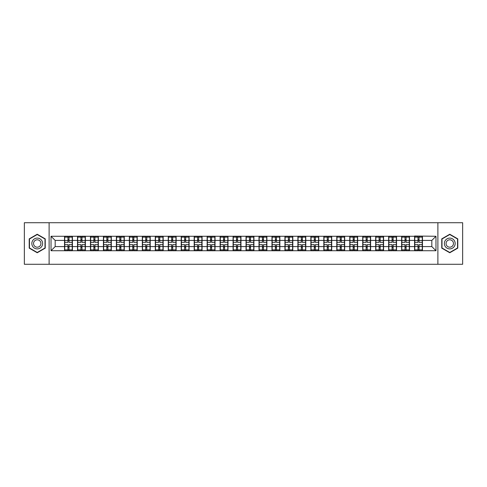 <?xml version="1.0" encoding="UTF-8"?>
<svg xmlns="http://www.w3.org/2000/svg" width="487" height="487" viewBox="0 0 487 487"><rect width="100%" height="100%" fill="white"/><g stroke="black" fill="none" stroke-linecap="round" stroke-linejoin="round"><path stroke-width="0.73" d="M437.886 264.277L462.65 264.277L462.65 222.723L437.886 222.723L437.886 264.277L49.114 264.277L49.114 222.723L24.35 222.723L24.35 264.277L49.114 264.277M437.886 222.723L49.114 222.723M431.817 246.574L431.817 240.426L422.466 240.426L422.466 246.574L431.817 246.574L435.975 250.732L435.975 236.268L414.571 236.018L414.571 240.426L409.506 240.426L409.506 246.574L414.571 246.574L414.571 240.426M435.975 250.732L51.025 250.732L51.025 236.268L64.534 236.268L64.534 240.426L55.183 240.426L55.183 246.574L64.534 246.574L64.534 240.426M414.571 236.268L64.534 236.268M414.571 246.574L414.571 250.732M409.506 246.574L409.506 250.732M409.506 236.268L409.506 240.426M396.54 246.574L401.611 246.574L401.611 240.426L396.54 240.426L396.54 250.732M401.611 246.574L401.611 250.732M401.611 236.268L401.611 240.426M396.54 236.268L396.54 240.426M383.573 246.574L388.644 246.574L388.644 240.426L383.573 240.426L383.573 250.732M388.644 246.574L388.644 250.732M388.644 236.268L388.644 240.426M383.573 236.268L383.573 240.426M370.613 246.574L375.678 246.574L375.678 240.426L370.613 240.426L370.613 250.732M375.678 246.574L375.678 250.732M375.678 236.268L375.678 240.426M370.613 236.268L370.613 240.426M357.647 246.574L362.718 246.574L362.718 240.426L357.647 240.426L357.647 250.732M362.718 246.574L362.718 250.732M362.718 236.268L362.718 240.426M357.647 236.268L357.647 240.426M344.68 246.574L349.751 246.574L349.751 240.426L344.68 240.426L344.68 250.732M349.751 246.574L349.751 250.732M349.751 236.268L349.751 240.426M344.68 236.268L344.68 240.426M331.714 246.574L336.785 246.574L336.785 240.426L331.714 240.426L331.714 250.732M336.785 246.574L336.785 250.732M336.785 236.268L336.785 240.426M331.714 236.268L331.714 240.426M318.754 246.574L323.825 246.574L323.825 240.426L318.754 240.426L318.754 250.732M323.825 246.574L323.825 250.732M323.825 236.268L323.825 240.426M318.754 236.268L318.754 240.426M305.787 246.574L310.858 246.574L310.858 240.426L305.787 240.426L305.787 250.732M310.858 246.574L310.858 250.732M310.858 236.268L310.858 240.426M305.787 236.268L305.787 240.426M292.821 246.574L297.892 246.574L297.892 240.426L292.821 240.426L292.821 250.732M297.892 246.574L297.892 250.732M297.892 236.268L297.892 240.426M292.821 236.268L292.821 240.426M279.861 246.574L284.925 246.574L284.925 240.426L279.861 240.426L279.861 250.732M284.925 246.574L284.925 250.732M284.925 236.268L284.925 240.426M279.861 236.268L279.861 240.426M266.894 246.574L271.965 246.574L271.965 240.426L266.894 240.426L266.894 250.732M271.965 246.574L271.965 250.732M271.965 236.268L271.965 240.426M266.894 236.268L266.894 240.426M253.928 246.574L258.999 246.574L258.999 240.426L253.928 240.426L253.928 250.732M258.999 246.574L258.999 250.732M258.999 236.268L258.999 240.426M253.928 236.268L253.928 240.426M240.968 246.574L246.032 246.574L246.032 240.426L240.968 240.426L240.968 250.732M246.032 246.574L246.032 250.732M246.032 236.268L246.032 240.426M240.968 236.268L240.968 240.426M228.001 246.574L233.072 246.574L233.072 240.426L228.001 240.426L228.001 250.732M233.072 246.574L233.072 250.732M233.072 236.268L233.072 240.426M228.001 236.268L228.001 240.426M215.035 246.574L220.106 246.574L220.106 240.426L215.035 240.426L215.035 250.732M220.106 246.574L220.106 250.732M220.106 236.268L220.106 240.426M215.035 236.268L215.035 240.426M202.075 246.574L207.139 246.574L207.139 240.426L202.075 240.426L202.075 250.732M207.139 246.574L207.139 250.732M207.139 236.268L207.139 240.426M202.075 236.268L202.075 240.426M189.108 246.574L194.179 246.574L194.179 240.426L189.108 240.426L189.108 250.732M194.179 246.574L194.179 250.732M194.179 236.268L194.179 240.426M189.108 236.268L189.108 240.426M176.142 246.574L181.213 246.574L181.213 240.426L176.142 240.426L176.142 250.732M181.213 246.574L181.213 250.732M181.213 236.268L181.213 240.426M176.142 236.268L176.142 240.426M163.175 246.574L168.246 246.574L168.246 240.426L163.175 240.426L163.175 250.732M168.246 246.574L168.246 250.732M168.246 236.268L168.246 240.426M163.175 236.268L163.175 240.426M150.215 246.574L155.286 246.574L155.286 240.426L150.215 240.426L150.215 250.732M155.286 246.574L155.286 250.732M155.286 236.268L155.286 240.426M150.215 236.268L150.215 240.426M137.249 246.574L142.32 246.574L142.32 240.426L137.249 240.426L137.249 250.732M142.32 246.574L142.32 250.732M142.32 236.268L142.32 240.426M137.249 236.268L137.249 240.426M124.282 246.574L129.353 246.574L129.353 240.426L124.282 240.426L124.282 250.732M129.353 246.574L129.353 250.732M129.353 236.268L129.353 240.426M124.282 236.268L124.282 240.426M111.322 246.574L116.387 246.574L116.387 240.426L111.322 240.426L111.322 250.732M116.387 246.574L116.387 250.732M116.387 236.268L116.387 240.426M111.322 236.268L111.322 240.426M98.356 246.574L103.427 246.574L103.427 240.426L98.356 240.426L98.356 250.732M103.427 246.574L103.427 250.732M103.427 236.268L103.427 240.426M98.356 236.268L98.356 240.426M85.389 246.574L90.46 246.574L90.46 240.426L85.389 240.426L85.389 250.732M90.46 246.574L90.46 250.732M90.46 236.268L90.46 240.426M85.389 236.268L85.389 240.426M72.429 246.574L77.494 246.574L77.494 240.426L72.429 240.426L72.429 250.732M77.494 246.574L77.494 250.732M77.494 236.268L77.494 240.426M72.429 236.268L72.429 240.426M64.534 246.574L64.534 250.732M55.183 246.574L51.025 250.732M51.025 236.268L55.183 240.426M422.466 246.574L422.466 250.732M422.466 236.268L422.466 240.426M435.975 236.268L431.817 240.426M37.231 234.241L29.214 238.867L29.214 248.133L37.231 252.759L45.248 248.133L45.248 238.867L37.231 234.241M441.752 248.133L449.769 252.759L457.786 248.133L457.786 238.867L449.769 234.241L441.752 238.867L441.752 248.133M64.741 240.554L67.936 240.554L67.936 236.225L64.741 236.225L64.741 244.62L67.936 244.62L67.936 246.446L69.02 246.44L69.02 244.62L72.216 244.62L72.216 236.225L69.02 236.225L69.02 237.139L72.216 237.139M67.936 239.348L69.02 239.348M69.02 237.266L67.936 237.266M64.741 242.38L67.936 242.38L67.936 240.554L69.02 240.56L69.02 242.38L72.216 242.38M64.741 237.139L67.936 237.139M67.936 249.734L69.02 249.734M67.936 247.652L69.02 247.652M64.741 250.775L67.936 250.775L67.936 249.861L64.741 249.861L64.741 250.775M64.741 244.62L64.741 246.446L67.936 246.446L67.936 249.861M64.741 246.446L64.741 249.861M72.216 244.62L72.216 250.775L69.02 250.775L69.02 249.861L72.216 249.861M72.216 246.446L69.02 246.446L69.02 249.861M72.216 240.554L69.02 240.554L69.02 237.139M77.707 240.554L80.903 240.554L80.903 236.225L77.707 236.225L77.707 244.62L80.903 244.62L80.903 246.446L81.986 246.44L81.986 244.62L85.182 244.62L85.182 236.225L81.986 236.225L81.986 237.139L85.182 237.139M80.903 239.348L81.986 239.348M81.986 237.266L80.903 237.266M77.707 242.38L80.903 242.38L80.903 240.554L81.986 240.56L81.986 242.38L85.182 242.38M77.707 237.139L80.903 237.139M80.903 249.734L81.986 249.734M80.903 247.652L81.986 247.652M77.707 250.775L80.903 250.775L80.903 249.861L77.707 249.861L77.707 250.775M77.707 244.62L77.707 246.446L80.903 246.446L80.903 249.861M77.707 246.446L77.707 249.861M85.182 244.62L85.182 250.775L81.986 250.775L81.986 249.861L85.182 249.861M85.182 246.446L81.986 246.446L81.986 249.861M85.182 240.554L81.986 240.554L81.986 237.139M90.667 240.554L93.869 240.554L93.869 236.225L90.667 236.225L90.667 244.62L93.869 244.62L93.869 246.446L94.947 246.44L94.947 244.62L98.149 244.62L98.149 236.225L94.947 236.225L94.947 237.139L98.149 237.139M93.869 239.348L94.947 239.348M94.947 237.266L93.869 237.266M90.667 242.38L93.869 242.38L93.869 240.554L94.947 240.56L94.947 242.38L98.149 242.38M90.667 237.139L93.869 237.139M93.869 249.734L94.947 249.734M93.869 247.652L94.947 247.652M90.667 250.775L93.869 250.775L93.869 249.861L90.667 249.861L90.667 250.775M90.667 244.62L90.667 246.446L93.869 246.446L93.869 249.861M90.667 246.446L90.667 249.861M98.149 244.62L98.149 250.775L94.947 250.775L94.947 249.861L98.149 249.861M98.149 246.446L94.947 246.446L94.947 249.861M98.149 240.554L94.947 240.554L94.947 237.139M103.634 240.554L106.83 240.554L106.83 236.225L103.634 236.225L103.634 244.62L106.83 244.62L106.83 246.446L107.913 246.44L107.913 244.62L111.115 244.62L111.115 236.225L107.913 236.225L107.913 237.139L111.115 237.139M106.83 239.348L107.913 239.348M107.913 237.266L106.83 237.266M103.634 242.38L106.83 242.38L106.83 240.554L107.913 240.56L107.913 242.38L111.115 242.38M103.634 237.139L106.83 237.139M106.83 249.734L107.913 249.734M106.83 247.652L107.913 247.652M103.634 250.775L106.83 250.775L106.83 249.861L103.634 249.861L103.634 250.775M103.634 244.62L103.634 246.446L106.83 246.446L106.83 249.861M103.634 246.446L103.634 249.861M111.115 244.62L111.115 250.775L107.913 250.775L107.913 249.861L111.115 249.861M111.115 246.446L107.913 246.446L107.913 249.861M111.115 240.554L107.913 240.554L107.913 237.139M116.6 240.554L119.796 240.554L119.796 236.225L116.6 236.225L116.6 244.62L119.796 244.62L119.796 246.446L120.879 246.44L120.879 244.62L124.075 244.62L124.075 236.225L120.879 236.225L120.879 237.139L124.075 237.139M119.796 239.348L120.879 239.348M120.879 237.266L119.796 237.266M116.6 242.38L119.796 242.38L119.796 240.554L120.879 240.56L120.879 242.38L124.075 242.38M116.6 237.139L119.796 237.139M119.796 249.734L120.879 249.734M119.796 247.652L120.879 247.652M116.6 250.775L119.796 250.775L119.796 249.861L116.6 249.861L116.6 250.775M116.6 244.62L116.6 246.446L119.796 246.446L119.796 249.861M116.6 246.446L116.6 249.861M124.075 244.62L124.075 250.775L120.879 250.775L120.879 249.861L124.075 249.861M124.075 246.446L120.879 246.446L120.879 249.861M124.075 240.554L120.879 240.554L120.879 237.139M129.56 240.554L132.762 240.554L132.762 236.225L129.56 236.225L129.56 244.62L132.762 244.62L132.762 246.446L133.84 246.44L133.84 244.62L137.042 244.62L137.042 236.225L133.84 236.225L133.84 237.139L137.042 237.139M132.762 239.348L133.84 239.348M133.84 237.266L132.762 237.266M129.56 242.38L132.762 242.38L132.762 240.554L133.84 240.56L133.84 242.38L137.042 242.38M129.56 237.139L132.762 237.139M132.762 249.734L133.84 249.734M132.762 247.652L133.84 247.652M129.56 250.775L132.762 250.775L132.762 249.861L129.56 249.861L129.56 250.775M129.56 244.62L129.56 246.446L132.762 246.446L132.762 249.861M129.56 246.446L129.56 249.861M137.042 244.62L137.042 250.775L133.84 250.775L133.84 249.861L137.042 249.861M137.042 246.446L133.84 246.446L133.84 249.861M137.042 240.554L133.84 240.554L133.84 237.139M41.912 240.797A5.4 5.4 0 0 0 34.528 238.825A5.4 5.4 0 0 0 32.556 246.203A5.4 5.4 0 0 0 39.934 248.175A5.4 5.4 0 0 0 41.912 240.797M40.433 241.649A3.701 3.701 0 0 0 35.381 240.298A3.701 3.701 0 0 0 34.029 245.351A3.701 3.701 0 0 0 39.082 246.702A3.701 3.701 0 0 0 40.433 241.649M37.231 252.473L29.463 247.986L29.463 239.014L37.231 234.527L44.999 239.014L44.999 247.986L37.231 252.473M454.444 240.797A5.4 5.4 0 0 0 447.066 238.825A5.4 5.4 0 0 0 445.088 246.203A5.4 5.4 0 0 0 452.472 248.175A5.4 5.4 0 0 0 454.444 240.797M452.971 241.649A3.701 3.701 0 0 0 447.918 240.298A3.701 3.701 0 0 0 446.567 245.351A3.701 3.701 0 0 0 451.619 246.702A3.701 3.701 0 0 0 452.971 241.649M449.769 252.473L442.001 247.986L442.001 239.014L449.769 234.527L457.537 239.014L457.537 247.986L449.769 252.473M142.527 240.554L145.729 240.554L145.729 236.225L142.527 236.225L142.527 244.62L145.729 244.62L145.729 246.446L146.806 246.44L146.806 244.62L150.008 244.62L150.008 236.225L146.806 236.225L146.806 237.139L150.008 237.139M145.729 239.348L146.806 239.348M146.806 237.266L145.729 237.266M142.527 242.38L145.729 242.38L145.729 240.554L146.806 240.56L146.806 242.38L150.008 242.38M142.527 237.139L145.729 237.139M145.729 249.734L146.806 249.734M145.729 247.652L146.806 247.652M142.527 250.775L145.729 250.775L145.729 249.861L142.527 249.861L142.527 250.775M142.527 244.62L142.527 246.446L145.729 246.446L145.729 249.861M142.527 246.446L142.527 249.861M150.008 244.62L150.008 250.775L146.806 250.775L146.806 249.861L150.008 249.861M150.008 246.446L146.806 246.446L146.806 249.861M150.008 240.554L146.806 240.554L146.806 237.139M155.493 240.554L158.689 240.554L158.689 236.225L155.493 236.225L155.493 244.62L158.689 244.62L158.689 246.446L159.773 246.44L159.773 244.62L162.968 244.62L162.968 236.225L159.773 236.225L159.773 237.139L162.968 237.139M158.689 239.348L159.773 239.348M159.773 237.266L158.689 237.266M155.493 242.38L158.689 242.38L158.689 240.554L159.773 240.56L159.773 242.38L162.968 242.38M155.493 237.139L158.689 237.139M158.689 249.734L159.773 249.734M158.689 247.652L159.773 247.652M155.493 250.775L158.689 250.775L158.689 249.861L155.493 249.861L155.493 250.775M155.493 244.62L155.493 246.446L158.689 246.446L158.689 249.861M155.493 246.446L155.493 249.861M162.968 244.62L162.968 250.775L159.773 250.775L159.773 249.861L162.968 249.861M162.968 246.446L159.773 246.446L159.773 249.861M162.968 240.554L159.773 240.554L159.773 237.139M168.453 240.554L171.655 240.554L171.655 236.225L168.453 236.225L168.453 244.62L171.655 244.62L171.655 246.446L172.733 246.44L172.733 244.62L175.935 244.62L175.935 236.225L172.733 236.225L172.733 237.139L175.935 237.139M171.655 239.348L172.733 239.348M172.733 237.266L171.655 237.266M168.453 242.38L171.655 242.38L171.655 240.554L172.733 240.56L172.733 242.38L175.935 242.38M168.453 237.139L171.655 237.139M171.655 249.734L172.733 249.734M171.655 247.652L172.733 247.652M168.453 250.775L171.655 250.775L171.655 249.861L168.453 249.861L168.453 250.775M168.453 244.62L168.453 246.446L171.655 246.446L171.655 249.861M168.453 246.446L168.453 249.861M175.935 244.62L175.935 250.775L172.733 250.775L172.733 249.861L175.935 249.861M175.935 246.446L172.733 246.446L172.733 249.861M175.935 240.554L172.733 240.554L172.733 237.139M181.42 240.554L184.622 240.554L184.622 236.225L181.42 236.225L181.42 244.62L184.622 244.62L184.622 246.446L185.699 246.44L185.699 244.62L188.901 244.62L188.901 236.225L185.699 236.225L185.699 237.139L188.901 237.139M184.622 239.348L185.699 239.348M185.699 237.266L184.622 237.266M181.42 242.38L184.622 242.38L184.622 240.554L185.699 240.56L185.699 242.38L188.901 242.38M181.42 237.139L184.622 237.139M184.622 249.734L185.699 249.734M184.622 247.652L185.699 247.652M181.42 250.775L184.622 250.775L184.622 249.861L181.42 249.861L181.42 250.775M181.42 244.62L181.42 246.446L184.622 246.446L184.622 249.861M181.42 246.446L181.42 249.861M188.901 244.62L188.901 250.775L185.699 250.775L185.699 249.861L188.901 249.861M188.901 246.446L185.699 246.446L185.699 249.861M188.901 240.554L185.699 240.554L185.699 237.139M194.386 240.554L197.582 240.554L197.582 236.225L194.386 236.225L194.386 244.62L197.582 244.62L197.582 246.446L198.666 246.44L198.666 244.62L201.862 244.62L201.862 236.225L198.666 236.225L198.666 237.139L201.862 237.139M197.582 239.348L198.666 239.348M198.666 237.266L197.582 237.266M194.386 242.38L197.582 242.38L197.582 240.554L198.666 240.56L198.666 242.38L201.862 242.38M194.386 237.139L197.582 237.139M197.582 249.734L198.666 249.734M197.582 247.652L198.666 247.652M194.386 250.775L197.582 250.775L197.582 249.861L194.386 249.861L194.386 250.775M194.386 244.62L194.386 246.446L197.582 246.446L197.582 249.861M194.386 246.446L194.386 249.861M201.862 244.62L201.862 250.775L198.666 250.775L198.666 249.861L201.862 249.861M201.862 246.446L198.666 246.446L198.666 249.861M201.862 240.554L198.666 240.554L198.666 237.139M207.346 240.554L210.548 240.554L210.548 236.225L207.346 236.225L207.346 244.62L210.548 244.62L210.548 246.446L211.632 246.44L211.632 244.62L214.828 244.62L214.828 236.225L211.632 236.225L211.632 237.139L214.828 237.139M210.548 239.348L211.632 239.348M211.632 237.266L210.548 237.266M207.346 242.38L210.548 242.38L210.548 240.554L211.632 240.56L211.632 242.38L214.828 242.38M207.346 237.139L210.548 237.139M210.548 249.734L211.632 249.734M210.548 247.652L211.632 247.652M207.346 250.775L210.548 250.775L210.548 249.861L207.346 249.861L207.346 250.775M207.346 244.62L207.346 246.446L210.548 246.446L210.548 249.861M207.346 246.446L207.346 249.861M214.828 244.62L214.828 250.775L211.632 250.775L211.632 249.861L214.828 249.861M214.828 246.446L211.632 246.446L211.632 249.861M214.828 240.554L211.632 240.554L211.632 237.139M220.313 240.554L223.515 240.554L223.515 236.225L220.313 236.225L220.313 244.62L223.515 244.62L223.515 246.446L224.592 246.44L224.592 244.62L227.794 244.62L227.794 236.225L224.592 236.225L224.592 237.139L227.794 237.139M223.515 239.348L224.592 239.348M224.592 237.266L223.515 237.266M220.313 242.38L223.515 242.38L223.515 240.554L224.592 240.56L224.592 242.38L227.794 242.38M220.313 237.139L223.515 237.139M223.515 249.734L224.592 249.734M223.515 247.652L224.592 247.652M220.313 250.775L223.515 250.775L223.515 249.861L220.313 249.861L220.313 250.775M220.313 244.62L220.313 246.446L223.515 246.446L223.515 249.861M220.313 246.446L220.313 249.861M227.794 244.62L227.794 250.775L224.592 250.775L224.592 249.861L227.794 249.861M227.794 246.446L224.592 246.446L224.592 249.861M227.794 240.554L224.592 240.554L224.592 237.139M233.279 240.554L236.475 240.554L236.475 236.225L233.279 236.225L233.279 244.62L236.475 244.62L236.475 246.446L237.559 246.44L237.559 244.62L240.755 244.62L240.755 236.225L237.559 236.225L237.559 237.139L240.755 237.139M236.475 239.348L237.559 239.348M237.559 237.266L236.475 237.266M233.279 242.38L236.475 242.38L236.475 240.554L237.559 240.56L237.559 242.38L240.755 242.38M233.279 237.139L236.475 237.139M236.475 249.734L237.559 249.734M236.475 247.652L237.559 247.652M233.279 250.775L236.475 250.775L236.475 249.861L233.279 249.861L233.279 250.775M233.279 244.62L233.279 246.446L236.475 246.446L236.475 249.861M233.279 246.446L233.279 249.861M240.755 244.62L240.755 250.775L237.559 250.775L237.559 249.861L240.755 249.861M240.755 246.446L237.559 246.446L237.559 249.861M240.755 240.554L237.559 240.554L237.559 237.139M246.245 240.554L249.441 240.554L249.441 236.225L246.245 236.225L246.245 244.62L249.441 244.62L249.441 246.446L250.525 246.44L250.525 244.62L253.721 244.62L253.721 236.225L250.525 236.225L250.525 237.139L253.721 237.139M249.441 239.348L250.525 239.348M250.525 237.266L249.441 237.266M246.245 242.38L249.441 242.38L249.441 240.554L250.525 240.56L250.525 242.38L253.721 242.38M246.245 237.139L249.441 237.139M249.441 249.734L250.525 249.734M249.441 247.652L250.525 247.652M246.245 250.775L249.441 250.775L249.441 249.861L246.245 249.861L246.245 250.775M246.245 244.62L246.245 246.446L249.441 246.446L249.441 249.861M246.245 246.446L246.245 249.861M253.721 244.62L253.721 250.775L250.525 250.775L250.525 249.861L253.721 249.861M253.721 246.446L250.525 246.446L250.525 249.861M253.721 240.554L250.525 240.554L250.525 237.139M259.206 240.554L262.408 240.554L262.408 236.225L259.206 236.225L259.206 244.62L262.408 244.62L262.408 246.446L263.485 246.44L263.485 244.62L266.687 244.62L266.687 236.225L263.485 236.225L263.485 237.139L266.687 237.139M262.408 239.348L263.485 239.348M263.485 237.266L262.408 237.266M259.206 242.38L262.408 242.38L262.408 240.554L263.485 240.56L263.485 242.38L266.687 242.38M259.206 237.139L262.408 237.139M262.408 249.734L263.485 249.734M262.408 247.652L263.485 247.652M259.206 250.775L262.408 250.775L262.408 249.861L259.206 249.861L259.206 250.775M259.206 244.62L259.206 246.446L262.408 246.446L262.408 249.861M259.206 246.446L259.206 249.861M266.687 244.62L266.687 250.775L263.485 250.775L263.485 249.861L266.687 249.861M266.687 246.446L263.485 246.446L263.485 249.861M266.687 240.554L263.485 240.554L263.485 237.139M272.172 240.554L275.368 240.554L275.368 236.225L272.172 236.225L272.172 244.62L275.368 244.62L275.368 246.446L276.452 246.44L276.452 244.62L279.654 244.62L279.654 236.225L276.452 236.225L276.452 237.139L279.654 237.139M275.368 239.348L276.452 239.348M276.452 237.266L275.368 237.266M272.172 242.38L275.368 242.38L275.368 240.554L276.452 240.56L276.452 242.38L279.654 242.38M272.172 237.139L275.368 237.139M275.368 249.734L276.452 249.734M275.368 247.652L276.452 247.652M272.172 250.775L275.368 250.775L275.368 249.861L272.172 249.861L272.172 250.775M272.172 244.62L272.172 246.446L275.368 246.446L275.368 249.861M272.172 246.446L272.172 249.861M279.654 244.62L279.654 250.775L276.452 250.775L276.452 249.861L279.654 249.861M279.654 246.446L276.452 246.446L276.452 249.861M279.654 240.554L276.452 240.554L276.452 237.139M285.138 240.554L288.334 240.554L288.334 236.225L285.138 236.225L285.138 244.62L288.334 244.62L288.334 246.446L289.418 246.44L289.418 244.62L292.614 244.62L292.614 236.225L289.418 236.225L289.418 237.139L292.614 237.139M288.334 239.348L289.418 239.348M289.418 237.266L288.334 237.266M285.138 242.38L288.334 242.38L288.334 240.554L289.418 240.56L289.418 242.38L292.614 242.38M285.138 237.139L288.334 237.139M288.334 249.734L289.418 249.734M288.334 247.652L289.418 247.652M285.138 250.775L288.334 250.775L288.334 249.861L285.138 249.861L285.138 250.775M285.138 244.62L285.138 246.446L288.334 246.446L288.334 249.861M285.138 246.446L285.138 249.861M292.614 244.62L292.614 250.775L289.418 250.775L289.418 249.861L292.614 249.861M292.614 246.446L289.418 246.446L289.418 249.861M292.614 240.554L289.418 240.554L289.418 237.139M298.099 240.554L301.301 240.554L301.301 236.225L298.099 236.225L298.099 244.62L301.301 244.62L301.301 246.446L302.378 246.44L302.378 244.62L305.58 244.62L305.58 236.225L302.378 236.225L302.378 237.139L305.58 237.139M301.301 239.348L302.378 239.348M302.378 237.266L301.301 237.266M298.099 242.38L301.301 242.38L301.301 240.554L302.378 240.56L302.378 242.38L305.58 242.38M298.099 237.139L301.301 237.139M301.301 249.734L302.378 249.734M301.301 247.652L302.378 247.652M298.099 250.775L301.301 250.775L301.301 249.861L298.099 249.861L298.099 250.775M298.099 244.62L298.099 246.446L301.301 246.446L301.301 249.861M298.099 246.446L298.099 249.861M305.58 244.62L305.58 250.775L302.378 250.775L302.378 249.861L305.58 249.861M305.58 246.446L302.378 246.446L302.378 249.861M305.58 240.554L302.378 240.554L302.378 237.139M311.065 240.554L314.267 240.554L314.267 236.225L311.065 236.225L311.065 244.62L314.267 244.62L314.267 246.446L315.345 246.44L315.345 244.62L318.547 244.62L318.547 236.225L315.345 236.225L315.345 237.139L318.547 237.139M314.267 239.348L315.345 239.348M315.345 237.266L314.267 237.266M311.065 242.38L314.267 242.38L314.267 240.554L315.345 240.56L315.345 242.38L318.547 242.38M311.065 237.139L314.267 237.139M314.267 249.734L315.345 249.734M314.267 247.652L315.345 247.652M311.065 250.775L314.267 250.775L314.267 249.861L311.065 249.861L311.065 250.775M311.065 244.62L311.065 246.446L314.267 246.446L314.267 249.861M311.065 246.446L311.065 249.861M318.547 244.62L318.547 250.775L315.345 250.775L315.345 249.861L318.547 249.861M318.547 246.446L315.345 246.446L315.345 249.861M318.547 240.554L315.345 240.554L315.345 237.139M324.032 240.554L327.227 240.554L327.227 236.225L324.032 236.225L324.032 244.62L327.227 244.62L327.227 246.446L328.311 246.44L328.311 244.62L331.507 244.62L331.507 236.225L328.311 236.225L328.311 237.139L331.507 237.139M327.227 239.348L328.311 239.348M328.311 237.266L327.227 237.266M324.032 242.38L327.227 242.38L327.227 240.554L328.311 240.56L328.311 242.38L331.507 242.38M324.032 237.139L327.227 237.139M327.227 249.734L328.311 249.734M327.227 247.652L328.311 247.652M324.032 250.775L327.227 250.775L327.227 249.861L324.032 249.861L324.032 250.775M324.032 244.62L324.032 246.446L327.227 246.446L327.227 249.861M324.032 246.446L324.032 249.861M331.507 244.62L331.507 250.775L328.311 250.775L328.311 249.861L331.507 249.861M331.507 246.446L328.311 246.446L328.311 249.861M331.507 240.554L328.311 240.554L328.311 237.139M336.992 240.554L340.194 240.554L340.194 236.225L336.992 236.225L336.992 244.62L340.194 244.62L340.194 246.446L341.271 246.44L341.271 244.62L344.473 244.62L344.473 236.225L341.271 236.225L341.271 237.139L344.473 237.139M340.194 239.348L341.271 239.348M341.271 237.266L340.194 237.266M336.992 242.38L340.194 242.38L340.194 240.554L341.271 240.56L341.271 242.38L344.473 242.38M336.992 237.139L340.194 237.139M340.194 249.734L341.271 249.734M340.194 247.652L341.271 247.652M336.992 250.775L340.194 250.775L340.194 249.861L336.992 249.861L336.992 250.775M336.992 244.62L336.992 246.446L340.194 246.446L340.194 249.861M336.992 246.446L336.992 249.861M344.473 244.62L344.473 250.775L341.271 250.775L341.271 249.861L344.473 249.861M344.473 246.446L341.271 246.446L341.271 249.861M344.473 240.554L341.271 240.554L341.271 237.139M349.958 240.554L353.16 240.554L353.16 236.225L349.958 236.225L349.958 244.62L353.16 244.62L353.16 246.446L354.238 246.44L354.238 244.62L357.44 244.62L357.44 236.225L354.238 236.225L354.238 237.139L357.44 237.139M353.16 239.348L354.238 239.348M354.238 237.266L353.16 237.266M349.958 242.38L353.16 242.38L353.16 240.554L354.238 240.56L354.238 242.38L357.44 242.38M349.958 237.139L353.16 237.139M353.16 249.734L354.238 249.734M353.16 247.652L354.238 247.652M349.958 250.775L353.16 250.775L353.16 249.861L349.958 249.861L349.958 250.775M349.958 244.62L349.958 246.446L353.16 246.446L353.16 249.861M349.958 246.446L349.958 249.861M357.44 244.62L357.44 250.775L354.238 250.775L354.238 249.861L357.44 249.861M357.44 246.446L354.238 246.446L354.238 249.861M357.44 240.554L354.238 240.554L354.238 237.139M362.925 240.554L366.121 240.554L366.121 236.225L362.925 236.225L362.925 244.62L366.121 244.62L366.121 246.446L367.204 246.44L367.204 244.62L370.4 244.62L370.4 236.225L367.204 236.225L367.204 237.139L370.4 237.139M366.121 239.348L367.204 239.348M367.204 237.266L366.121 237.266M362.925 242.38L366.121 242.38L366.121 240.554L367.204 240.56L367.204 242.38L370.4 242.38M362.925 237.139L366.121 237.139M366.121 249.734L367.204 249.734M366.121 247.652L367.204 247.652M362.925 250.775L366.121 250.775L366.121 249.861L362.925 249.861L362.925 250.775M362.925 244.62L362.925 246.446L366.121 246.446L366.121 249.861M362.925 246.446L362.925 249.861M370.4 244.62L370.4 250.775L367.204 250.775L367.204 249.861L370.4 249.861M370.4 246.446L367.204 246.446L367.204 249.861M370.4 240.554L367.204 240.554L367.204 237.139M375.885 240.554L379.087 240.554L379.087 236.225L375.885 236.225L375.885 244.62L379.087 244.62L379.087 246.446L380.17 246.44L380.17 244.62L383.366 244.62L383.366 236.225L380.17 236.225L380.17 237.139L383.366 237.139M379.087 239.348L380.17 239.348M380.17 237.266L379.087 237.266M375.885 242.38L379.087 242.38L379.087 240.554L380.17 240.56L380.17 242.38L383.366 242.38M375.885 237.139L379.087 237.139M379.087 249.734L380.17 249.734M379.087 247.652L380.17 247.652M375.885 250.775L379.087 250.775L379.087 249.861L375.885 249.861L375.885 250.775M375.885 244.62L375.885 246.446L379.087 246.446L379.087 249.861M375.885 246.446L375.885 249.861M383.366 244.62L383.366 250.775L380.17 250.775L380.17 249.861L383.366 249.861M383.366 246.446L380.17 246.446L380.17 249.861M383.366 240.554L380.17 240.554L380.17 237.139M388.851 240.554L392.053 240.554L392.053 236.225L388.851 236.225L388.851 244.62L392.053 244.62L392.053 246.446L393.131 246.44L393.131 244.62L396.333 244.62L396.333 236.225L393.131 236.225L393.131 237.139L396.333 237.139M392.053 239.348L393.131 239.348M393.131 237.266L392.053 237.266M388.851 242.38L392.053 242.38L392.053 240.554L393.131 240.56L393.131 242.38L396.333 242.38M388.851 237.139L392.053 237.139M392.053 249.734L393.131 249.734M392.053 247.652L393.131 247.652M388.851 250.775L392.053 250.775L392.053 249.861L388.851 249.861L388.851 250.775M388.851 244.62L388.851 246.446L392.053 246.446L392.053 249.861M388.851 246.446L388.851 249.861M396.333 244.62L396.333 250.775L393.131 250.775L393.131 249.861L396.333 249.861M396.333 246.446L393.131 246.446L393.131 249.861M396.333 240.554L393.131 240.554L393.131 237.139M401.818 240.554L405.014 240.554L405.014 236.225L401.818 236.225L401.818 244.62L405.014 244.62L405.014 246.446L406.097 246.44L406.097 244.62L409.293 244.62L409.293 236.225L406.097 236.225L406.097 237.139L409.293 237.139M405.014 239.348L406.097 239.348M406.097 237.266L405.014 237.266M401.818 242.38L405.014 242.38L405.014 240.554L406.097 240.56L406.097 242.38L409.293 242.38M401.818 237.139L405.014 237.139M405.014 249.734L406.097 249.734M405.014 247.652L406.097 247.652M401.818 250.775L405.014 250.775L405.014 249.861L401.818 249.861L401.818 250.775M401.818 244.62L401.818 246.446L405.014 246.446L405.014 249.861M401.818 246.446L401.818 249.861M409.293 244.62L409.293 250.775L406.097 250.775L406.097 249.861L409.293 249.861M409.293 246.446L406.097 246.446L406.097 249.861M409.293 240.554L406.097 240.554L406.097 237.139M414.784 240.554L417.98 240.554L417.98 236.225L414.784 236.225L414.784 244.62L417.98 244.62L417.98 246.446L419.063 246.44L419.063 244.62L422.259 244.62L422.259 236.225L419.063 236.225L419.063 237.139L422.259 237.139M417.98 239.348L419.063 239.348M419.063 237.266L417.98 237.266M414.784 242.38L417.98 242.38L417.98 240.554L419.063 240.56L419.063 242.38L422.259 242.38M414.784 237.139L417.98 237.139M417.98 249.734L419.063 249.734M417.98 247.652L419.063 247.652M414.784 250.775L417.98 250.775L417.98 249.861L414.784 249.861L414.784 250.775M414.784 244.62L414.784 246.446L417.98 246.446L417.98 249.861M414.784 246.446L414.784 249.861M422.259 244.62L422.259 250.775L419.063 250.775L419.063 249.861L422.259 249.861M422.259 246.446L419.063 246.446L419.063 249.861M422.259 240.554L419.063 240.554L419.063 237.139"/></g></svg>
